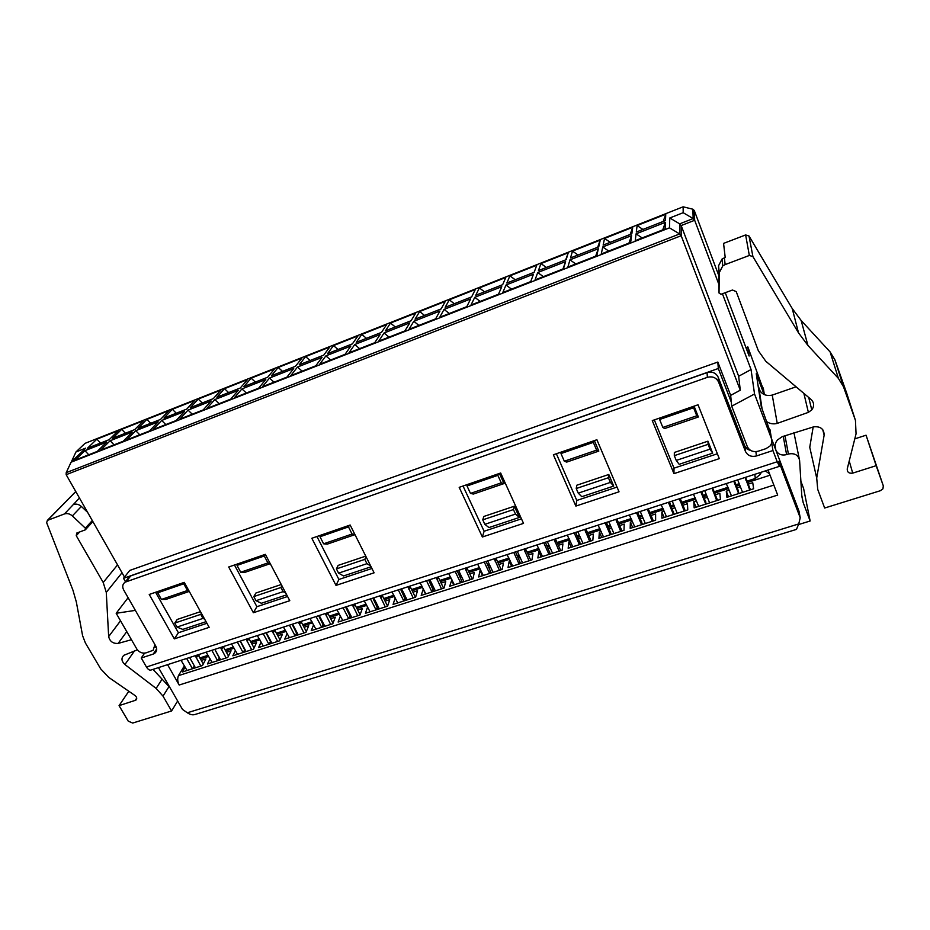 <?xml version="1.0" encoding="UTF-8"?>
<svg xmlns="http://www.w3.org/2000/svg" width="930" height="930" viewBox="0 0 930 930"><rect width="100%" height="100%" fill="white"/><g stroke="black" fill="none" stroke-linecap="round" stroke-linejoin="round"><path stroke-width="1.4" d="M771.691 442.808L772.935 450.539L777.201 461.757L779.456 466.337L778.805 461.385L800.219 517.789L798.975 511.128L775.841 450.132C777.98 454.293 781.572 455.781 786.594 454.607L788.408 454.026C794.604 452.852 798.335 454.991 799.591 460.431L801.823 496.271L803.171 502.549L810.135 520.998L798.591 524.555M758.09 385.671L760.24 391.367M849.218 460.989L852.717 473.126L876.165 465.686L883.314 485.867L882.93 488.843L880.431 490.691L824.654 508.024L817.737 489.436L816.703 478.032L824.143 435.124C824.05 428.986 820.574 426.219 813.692 426.835L782.235 436.658L777.48 439.96C775.074 442.936 774.458 446.133 775.62 449.55L771.435 438.518M144.592 653.151L141.244 657.998L146.452 667.008C148.161 669.716 149.858 670.669 151.544 669.856L779.305 466.383M158.472 667.612L182.501 709.427L187.337 712.775C190.266 714.705 192.859 715.263 195.126 714.426M800.219 517.789L798.742 523.916L187.337 712.775M167.563 664.671L179.188 685.026L777.678 495.086L768.075 470.022M195.137 714.449L796.475 529.391L798.742 523.916M810.135 520.998L803.601 488.483L800.881 481.24M770.459 432.473L761.275 406.631L756.264 373.686L764.123 394.518M772.935 450.539L756.439 455.956L755.881 451.643M156.693 648.919L153.206 654.081L141.244 657.998M153.206 654.081L154.671 653.337C156.903 651.488 157.286 649.105 155.822 646.176L123.655 589.911C122.074 586.679 122.539 584.098 125.085 582.192L707.346 377.348C712.543 376.046 716.274 377.603 718.565 382.021L745.418 451.364C747.65 455.63 751.324 457.153 756.439 455.956M350.157 525.02L311.829 538.272L336.009 585.4L374.104 572.81L350.157 525.02M265.329 554.338L228.699 566.998L253.379 612.731L289.788 600.687L265.329 554.338M184.256 582.366L149.23 594.468L174.34 638.875L209.18 627.355L184.256 582.366M482.379 536.994L523.532 523.381L500.654 473.01L459.188 487.343L482.379 536.994L484.112 531.239L463.035 486.006M575.856 506.083L619.031 491.796L596.897 439.739L553.373 454.782L575.856 506.083L576.786 500.456L556.361 453.747M673.948 473.637L719.297 458.63L698.035 404.783L652.279 420.604L673.948 473.637L674.006 468.174L654.313 419.895M808.728 397.482L811.774 409.874C814.459 406.119 814.227 402.632 811.053 399.447L765.785 361.247L758.357 350.796L736.211 291.59L732.468 290.032L720.983 294.287L719.041 293.043L719.239 272.699L722.773 265.899L725.144 264.597L749.336 255.459L752.916 256.587L798.51 332.859L807.914 345.414L838.418 378.417L843.463 386.706L855.461 420.441L856.053 433.833L847.23 468.918C847.149 472.231 848.974 473.626 852.717 473.126M811.774 409.874L808.379 412.362L777.236 423.382C773.493 424.347 770.087 423.824 767.018 421.813M762.042 408.677L759.078 389.205C761.635 394.39 766.029 396.343 772.249 395.087L796.092 386.81M846.742 393.285L834.884 359.794L830.095 351.9L801.16 320.49L792.244 308.551L749.01 236.011L745.628 234.941L723.563 243.393L725.202 257.436L722.04 259.04L718.565 265.748L719.041 293.043M883.314 485.867L866.063 435.205L854.786 438.867M813.18 426.963L809.751 447.26L816.703 478.032M169.969 687.619L152.997 669.391M92.291 520.556L85.351 528.17L85.339 529.833L76.772 533.041L76.248 535.68L79.678 531.937M85.351 528.17L72.342 515.918L81.363 506.443L87.629 512.36M79.469 498.027L64.461 513.941C67.204 513.093 69.831 513.755 72.342 515.918M64.461 513.941L47.36 520.416L46.663 522.718L72.912 590.097L76.341 601.989L82.596 635.69L85.386 642.956L100.684 668.856L108.74 677.4L135.117 695.605C136.966 697.221 137.21 698.744 135.85 700.174L119.063 705.638L128.27 721.192L132.699 723.052L171.585 710.973L163.006 696.128L156.135 688.409L124.922 664.532C121.377 661.16 121.04 658.08 123.888 655.278L137.396 649.861M131.444 639.712L118.122 643.421C112.972 643.723 109.821 641.444 108.659 636.573L106.276 592.387L103.207 582.471L76.248 535.68M184.407 665.764L178.455 675.645C177.258 678.528 177.502 681.655 179.188 685.026M154.938 644.618L153.136 650.291L146.115 652.848C142.302 653.685 139.186 652.383 136.768 648.931L116.18 613.277L128.108 597.699M754.532 393.983L731.712 406.189L747.313 446.598C749.51 450.841 753.184 452.375 758.31 451.178L765.983 448.644L769.935 446.086C771.854 443.784 772.365 441.297 771.447 438.6L754.532 393.983L751.045 369.536L722.424 293.752M718.39 283.092L694.663 220.282L693.176 218.573L683.178 212.703L683.132 206.809L692.838 209.204L694.268 210.506L718.471 274.71M763.704 390.542L747.813 346.878L746.046 347.855M725.261 292.706L749.127 356.027L747.813 346.878M745.418 451.364L744.814 446.016L747.302 449.271L750.661 450.434M744.814 446.016L718.204 377.231L718.565 382.021M126.224 581.634L130.735 575.903L707.091 372.605C712.24 371.314 715.937 372.849 718.204 377.231M130.735 575.903L127.515 579.099M371.93 568.486L338.904 579.46L336.009 585.4M338.904 579.46L316.932 536.505M287.579 596.502L256.889 606.686L253.379 612.731M256.889 606.686L234.465 565.01M206.925 623.286L178.397 632.749L155.589 592.271M174.34 638.875L178.397 632.749M521.463 518.824L484.112 531.239M617.032 487.088L576.786 500.456M717.379 453.77L674.006 468.174M876.165 465.686L866.063 435.205M171.585 710.973L177.653 700.999M119.063 705.638L128.805 691.257M81.363 506.443C78.887 504.293 76.295 503.642 73.586 504.49M770.063 475.207L747.569 482.461M739.687 485.007L736.502 486.041M728.597 488.587L714.659 493.086M706.719 495.655L703.754 496.608M695.803 499.178L682.26 503.549M674.273 506.118L671.53 507.001M663.532 509.582L650.372 513.837M642.339 516.429L639.805 517.243M631.761 519.835L618.973 523.962M610.905 526.566L608.58 527.322M600.489 529.926L588.062 533.948M579.96 536.564L577.821 537.249M569.706 539.865L557.628 543.771M549.479 546.398L547.538 547.014M539.388 549.653L527.647 553.443M519.463 556.082L517.719 556.64M509.524 559.29L498.12 562.964M489.912 565.614L488.343 566.126M480.124 568.776L469.046 572.357M460.792 575.019L459.408 575.461M451.155 578.123L440.39 581.599M432.113 584.273L430.904 584.668M422.615 587.342L412.164 590.713M403.864 593.387L402.806 593.724M394.494 596.409L384.346 599.687M376.022 602.373L375.127 602.663M366.792 605.349L356.934 608.534M348.587 611.231L347.855 611.463M339.497 614.16L329.918 617.253M321.548 619.95L320.966 620.147M312.585 622.844L303.285 625.844M286.056 631.412L277.035 634.318M259.912 639.84L251.158 642.665M234.139 648.163L225.641 650.907M208.727 656.371L200.473 659.021M201.252 660.416L205.914 658.917L202.473 665.543L182.385 671.995L185.082 666.973M226.409 652.302L231.07 650.802L227.804 657.429L207.437 663.962L210.087 658.8M251.925 644.083L256.575 642.584L253.495 649.187L232.826 655.813L235.43 650.5M277.803 635.748L282.453 634.248L279.546 640.828L258.587 647.547L261.121 642.072M304.052 627.285L308.702 625.785L305.97 632.354L284.719 639.166L287.184 633.516M330.673 618.706L335.312 617.206L332.789 623.751L311.225 630.668L313.619 624.821M321.722 621.589L322.303 621.403M357.69 609.999L362.328 608.511L359.991 615.032L338.113 622.042L340.426 615.974M348.599 612.928L349.331 612.696M385.09 601.164L389.728 599.676L387.601 606.174L365.397 613.3L367.617 606.976M375.871 604.14L376.766 603.849M412.897 592.212L417.524 590.713L415.617 597.188L393.076 604.419L395.238 597.897M403.55 595.223L404.597 594.886M441.122 583.11L445.749 581.622L444.04 588.074L421.174 595.409L423.348 588.841M431.636 586.167L432.857 585.784M469.766 573.88L474.381 572.392L472.905 578.809L449.69 586.26L451.887 579.646M460.129 576.984L461.524 576.542M498.84 564.51L503.444 563.022L502.2 569.416L478.636 576.972L480.066 570.567L480.845 570.311M489.064 567.66L490.633 567.161M528.356 555.001L532.96 553.513L531.948 559.872L508.024 567.544L509.222 561.162L510.245 560.837M518.428 558.198L520.184 557.64M558.326 545.34L562.917 543.864L562.15 550.188L537.865 557.977L538.819 551.63L540.098 551.223M548.247 548.584L550.188 547.968M588.76 535.529L593.34 534.064L592.829 540.353L568.16 548.258L568.869 541.946L570.404 541.446M578.53 538.83L580.657 538.145M619.659 525.578L624.228 524.101L623.984 530.356L598.92 538.4L599.373 532.111L601.187 531.53M609.266 528.926L611.591 528.17M651.047 515.464L655.604 513.988L655.627 520.207L630.168 528.368L630.366 522.125L632.447 521.451M640.491 518.859L643.025 518.045M682.934 505.188L687.468 503.723L687.77 509.896L661.916 518.196L661.835 511.988L664.206 511.221M672.204 508.64L674.948 507.757M715.321 494.748L719.843 493.295L720.436 499.422L694.164 507.85L693.803 501.677L696.477 500.817M704.429 498.259L707.381 497.306M748.232 484.146L752.742 482.693L753.625 488.773L726.923 497.341L726.272 491.214L729.248 490.261M737.153 487.715L740.338 486.681M765.471 470.871L761.379 472.196M761.217 472.498L760.287 474.37L755.323 478.485L747.057 481.147M769.54 473.835L765.553 471.092M395.169 597.92L397.668 602.942M423.045 588.934L425.533 594.003M451.352 579.82L453.805 584.935M480.066 570.567L482.507 575.728M509.222 561.162L511.64 566.393M538.819 551.63L541.214 556.907M568.869 541.946L571.241 547.27M599.373 532.111L601.722 537.494M630.366 522.125L632.679 527.566M661.835 511.988L664.125 517.487M693.803 501.677L696.059 507.245M726.272 491.214L728.504 496.829M116.18 613.277L135.362 610.382M738.664 376.255L681.167 225.56L679.679 223.851L679.644 233.942L681.179 235.709L740.28 390.205L738.664 376.255L751.045 369.536M740.28 390.205L730.666 395.378L717.821 362.049L129.747 570.439L123.504 578.321L125.445 581.727M731.712 406.189L730.666 395.378M739.176 483.705L735.979 484.728M728.074 487.285L714.135 491.784M706.196 494.353L703.231 495.306M695.28 497.875L681.725 502.258M673.75 504.839L670.995 505.722M662.997 508.303L649.838 512.558M641.805 515.15L639.27 515.976M631.226 518.568L618.438 522.707M610.359 525.311L608.034 526.066M599.955 528.682L587.516 532.692M579.402 535.32L577.274 536.005M569.148 538.633L557.07 542.527M548.921 545.166L546.991 545.794M538.83 548.421L527.089 552.222M518.905 554.861L517.161 555.431M508.966 558.07L497.562 561.755M489.343 564.417L487.773 564.917M479.555 567.579L468.476 571.159M460.222 573.822L458.839 574.275M450.585 576.937L439.82 580.413M431.543 583.087L430.323 583.482M422.034 586.156L411.583 589.539M403.283 592.224L402.225 592.561M393.913 595.246L383.765 598.525M375.429 601.21L374.546 601.501M366.211 604.198L356.353 607.383M347.994 610.08L347.262 610.312M338.904 613.021L329.325 616.113M320.955 618.822L320.373 619.008M311.992 621.717L302.692 624.716M285.464 630.284L276.443 633.202M259.307 638.736L250.554 641.561M233.535 647.059L225.037 649.803M208.111 655.278L199.869 657.94M747.278 449.248L748.662 448.795M71.285 462.001L75.946 451.98L85.7 448.132L71.064 462.21L669.472 227.85L669.786 217.98L683.178 212.703M683.132 206.809L84.979 443.377L75.946 451.98M124.481 577.077L66.17 474.684L66.204 472.673L71.064 462.21M717.821 362.049L718.309 368.501L123.504 578.321M731.329 402.213L718.309 368.501M746.023 448.051L747.732 447.493M636.306 232.058L637.108 225.56L665.752 214.237L665.473 220.561L636.306 232.058M603.14 245.113L604.547 238.44L632.726 227.292L631.83 233.814L603.14 245.113M570.509 257.959L572.496 251.112L600.222 240.149L598.734 246.845L570.509 257.959M538.424 270.607L540.958 263.574L568.242 252.786L566.184 259.668L538.424 270.607M506.838 283.046L509.907 275.85L536.773 265.224L534.157 272.281L506.838 283.046M475.765 295.275L479.357 287.928L505.792 277.477L502.653 284.685L475.765 295.275M445.179 307.319L449.271 299.82L475.3 289.532L471.638 296.903L445.179 307.319M415.071 319.176L419.663 311.527L445.284 301.401L441.122 308.923L415.071 319.176M385.439 330.848L390.495 323.059L415.733 313.084L411.083 320.757L385.439 330.848M356.26 342.345L361.782 334.416L386.624 324.593L381.509 332.394L356.26 342.345M327.534 353.656L333.486 345.6L357.969 335.916L352.389 343.868L327.534 353.656M299.239 364.793L305.621 356.608L329.731 347.076L323.721 355.155L299.239 364.793M271.374 375.767L278.175 367.466L301.925 358.073L295.484 366.281L271.374 375.767M243.927 386.578L251.135 378.161L274.536 368.908L267.677 377.231L243.927 386.578M216.888 397.226L224.479 388.694L247.543 379.579L240.277 388.019L216.888 397.226M190.243 407.724L198.218 399.075L220.945 390.089L213.296 398.645L190.243 407.724M163.994 418.058L172.341 409.305L194.73 400.458L186.709 409.119L163.994 418.058M138.128 428.242L146.824 419.395L168.9 410.665L160.506 419.43L138.128 428.242M601.28 253.96L602.745 246.962L631.586 235.616L630.656 242.451L601.28 253.96M567.893 267.038L569.962 259.854L598.327 248.705L596.781 255.727L567.893 267.038M535.064 279.907L537.714 272.548L565.614 261.574L563.464 268.782L535.064 279.907M502.77 292.555L505.99 285.022L533.436 274.234L530.716 281.616L502.77 292.555M471.01 305.005L474.765 297.309L501.781 286.684L498.492 294.229L471.01 305.005M439.762 317.246L444.052 309.399L470.627 298.937L466.802 306.656L439.762 317.246M409.014 329.29L413.803 321.292L439.971 311.004L435.612 318.862L409.014 329.29M378.754 341.147L384.044 332.998L409.793 322.873L404.934 330.894L378.754 341.147M348.971 352.807L354.737 344.53L380.091 334.556L374.744 342.717L348.971 352.807M319.664 364.293L325.884 355.876L350.854 346.053L345.03 354.365L319.664 364.293M290.811 375.604L297.472 367.059L322.059 357.387L315.77 365.816L290.811 375.604M262.4 386.729L269.502 378.057L293.706 368.536L286.975 377.103L262.4 386.729M234.418 397.691L241.94 388.903L265.782 379.521L258.621 388.205L234.418 397.691M206.867 408.491L214.795 399.586L238.278 390.344L230.71 399.144L206.867 408.491M179.734 419.116L188.046 410.107L211.191 401.004L203.205 409.921L179.734 419.116M152.997 429.59L161.692 420.465L184.5 411.502L176.13 420.534L152.997 429.59M126.666 439.913L135.734 430.683L158.205 421.848L149.451 430.985L126.666 439.913M100.731 450.074L110.147 440.75L132.281 432.043L123.178 441.273L100.731 450.074M635.225 240.661L636.073 233.849L665.403 222.317L665.101 228.954L635.225 240.661M112.635 438.286L121.679 429.335L143.441 420.732L134.699 429.602L112.635 438.286M75.167 460.094L84.921 450.678L106.752 442.087L97.278 451.422L75.167 460.094M87.501 448.179L96.883 439.146L118.331 430.66L109.252 439.623L87.501 448.179M482.763 519.847L483.809 516.476L514.313 506.222L519.417 517.44L488.959 527.577L484.844 524.322L482.763 519.847L513.43 509.57L514.313 506.222M499.398 473.44L504.014 483.577L473.405 494.063L470.475 493.412L467.023 485.983L497.841 475.346L498.306 473.812M576.228 488.529L576.786 485.239L608.79 474.486L613.719 486.076L581.785 496.701L578.239 493.144L610.382 482.414L608.394 477.741L576.228 488.529L578.239 493.144M594.363 440.622L598.815 451.097L566.707 462.094L564.324 461.222L596.618 450.143L593.317 442.378L560.976 453.549L564.324 461.222M674.308 455.654L674.343 452.468L707.939 441.18L712.682 453.166L679.156 464.314L676.25 460.42L710.009 449.155L708.09 444.331L674.308 455.654L676.25 460.42M694.071 406.154L698.36 416.989L664.636 428.544L662.834 427.428L696.779 415.791L693.594 407.759L659.614 419.488L662.834 427.428M371.082 566.777L343.53 575.949L338.578 573.136L336.416 568.893L364.793 559.383L366.036 556.698M336.416 568.893L338.148 565.394L365.746 556.128M354.981 534.634L327.302 544.12L323.594 543.806L320.001 536.75L348.494 526.915L349.32 525.311M286.707 594.84L261.388 603.268L256.006 600.699L253.785 596.583L255.901 593.026L281.255 584.517M270.246 563.673L244.823 572.38L240.707 572.241L237.034 565.394L238.092 563.754M206.03 621.682L182.78 629.412L177.002 627.076L174.759 623.077L200.717 614.37L201.403 613.312M174.759 623.077L177.2 619.461L200.473 611.649M189.267 591.41L165.935 599.408L161.448 599.432L157.705 592.794L183.756 583.796L184.477 582.773M669.786 217.98L679.679 223.851L693.176 218.573L692.838 209.204M66.204 472.673L679.644 233.942L669.472 227.85M642.932 229.443L637.108 225.56M665.752 214.237L663.218 221.456M610.231 242.323L604.547 238.44M632.726 227.292L630.18 234.465M578.042 254.994L572.496 251.112M600.222 240.149L597.676 247.264M546.363 267.468L540.958 263.574M568.242 252.786L565.696 259.865M515.197 279.744L509.907 275.85M484.518 291.834L479.357 287.928M454.317 303.726L449.271 299.82M424.58 315.433L419.663 311.527M395.297 326.965L390.495 323.059M366.467 338.322L361.782 334.416M338.067 349.506L333.486 345.6M310.097 360.526L305.621 356.608M282.546 371.372L278.175 367.466M255.39 382.067L251.135 378.161M228.641 392.6L224.479 388.694M202.287 402.981L198.218 399.075M176.305 413.211L172.341 409.305M150.695 423.29L146.824 419.395M608.697 251.054L602.745 246.962M631.586 235.616L628.924 243.137M575.763 263.957L569.962 259.854M598.327 248.705L595.665 256.169M543.376 276.652L537.714 272.548M565.614 261.574L562.952 268.979M511.512 289.137L505.99 285.022M480.159 301.413L474.765 297.309M449.306 313.503L444.052 309.399M418.93 325.407L413.803 321.292M389.042 337.113L384.044 332.998M359.619 348.645L354.737 344.53M330.65 359.991L325.884 355.876M302.122 371.163L297.472 367.059M274.036 382.172L269.502 378.057M246.369 393.018L241.94 388.903M219.108 403.69L214.795 399.586M192.266 414.21L188.046 410.107M165.819 424.568L161.692 420.465M139.756 434.787L135.734 430.683M114.065 444.842L110.147 440.75M642.177 237.941L636.073 233.849M665.403 222.317L662.741 229.884M125.457 433.241L121.679 429.335M88.757 454.77L84.921 450.678M100.58 443.029L96.883 439.146M513.43 509.57L515.487 514.092L484.844 524.322M519.417 517.44L515.487 514.092M467.569 484.437L467.023 485.983M497.841 475.346L501.258 482.856L470.475 493.412M504.014 483.577L501.258 482.856M608.394 477.741L608.79 474.486M610.382 482.414L613.719 486.076M561.29 452.05L560.976 453.549M593.317 442.378L593.538 440.901M596.618 450.143L598.815 451.097M707.939 441.18L708.09 444.331M710.009 449.155L712.682 453.166M659.614 419.488L659.672 418.047M693.559 406.329L693.594 407.759M696.779 415.791L698.36 416.989M364.793 559.383L366.943 563.673L338.578 573.136M370.64 565.905L366.943 563.673M348.494 526.915L352.075 534.041L323.594 543.806M354.818 534.332L352.075 534.041M320.873 535.145L320.001 536.75M281.906 585.749L280.918 587.493L283.115 591.654L285.708 592.956M283.115 591.654L256.006 600.699M253.785 596.583L280.918 587.493M265.271 554.361L264.271 555.989L267.921 562.906L269.898 562.999M267.921 562.906L240.707 572.241M237.034 565.394L264.271 555.989M200.717 614.37L202.949 618.415L177.002 627.076M204.623 619.124L202.949 618.415M183.756 583.796L187.476 590.504L161.448 599.432M188.767 590.504L187.476 590.504M158.925 591.12L157.705 592.794M731.48 495.876L726.272 483.577M733.747 481.147L738.641 493.586L738.432 490.959L734.479 480.915M742.559 492.33L737.676 479.88M745.186 477.439L749.754 490.017M750.429 489.796L745.569 477.323M698.732 506.385L693.455 494.214M700.813 491.831L705.777 504.13M709.625 502.886L704.673 490.575M712.078 488.18L716.716 500.619M717.553 500.352L712.624 487.994M706.323 503.955L701.708 491.54M666.496 516.72L661.16 504.676M668.403 502.328L673.436 514.499M677.226 513.279L672.204 501.096M679.481 498.736L684.201 511.047M685.201 510.721L680.202 498.503M674.134 514.278L669.461 501.991M634.772 526.903L629.378 514.976M636.504 512.674L641.595 524.706M645.327 523.509L640.247 511.454M647.408 509.14L652.197 521.312M653.348 520.94L648.28 508.85M642.456 524.439L637.713 512.279M603.524 536.924L598.083 525.125M605.105 522.846L610.254 534.762M613.928 533.588L608.79 521.66M615.834 519.37L620.682 531.414M621.984 530.995L616.857 519.033M611.266 534.436L606.453 522.416M572.775 546.782L567.277 535.11M574.182 532.867L579.39 544.654M583.017 543.504L577.809 531.693M584.749 529.449L589.667 541.365M591.108 540.9L585.923 529.065M580.553 544.283L575.682 532.39M542.492 556.5L536.936 544.945M543.736 542.736L549.002 554.408M552.571 553.257L547.317 541.574M554.152 539.365L559.128 551.165M560.709 550.653L555.466 538.935M550.304 553.989L545.375 542.213M512.663 566.068L507.059 554.629M513.767 552.455L519.08 563.999M522.59 562.883L517.278 551.316M524.009 549.13L529.042 560.813M530.763 560.255L525.462 548.665M520.521 563.545L515.522 551.885M483.286 575.484L477.636 564.161M484.239 562.022L489.61 573.461M493.063 572.345L487.704 560.906M494.33 558.756L499.422 570.311M501.27 569.718L495.923 558.233M491.18 572.95L486.134 561.406M454.34 584.761L448.655 573.554M455.154 571.45L460.571 582.773M463.977 581.68L458.571 570.346M465.093 568.23L470.243 579.669M472.219 579.03L466.814 567.672M462.28 582.226L457.176 570.799M425.835 593.91L420.104 582.808M426.51 580.739L431.973 591.945M435.333 590.864L429.869 579.646M436.298 577.565L441.494 588.888M443.598 588.213L438.146 576.96M433.799 591.352L428.649 580.041M397.749 602.919L391.972 591.933M398.284 589.887L403.794 600.978M407.096 599.92L401.597 588.806M407.933 586.76L413.176 597.967M415.396 597.258L409.898 586.121M405.747 600.35L400.539 589.155M370.07 611.801L364.258 600.908M370.466 598.897L376.022 609.882M379.277 608.836L373.732 597.839M379.975 595.816L385.276 606.918M387.601 606.162L382.067 595.142M378.092 609.22L372.837 598.13M342.786 620.543L336.939 609.766M343.065 607.778L348.657 618.659M351.866 617.636L346.274 606.744M352.435 604.744L357.771 615.741M360.096 614.73L354.632 604.035M350.843 617.962L345.542 606.976M315.898 629.168L310.016 618.496M316.049 616.532L321.687 627.308M324.861 626.297L319.223 615.509M325.291 613.544L330.673 624.437M333.01 623.193L327.604 612.789M323.989 626.576L318.641 615.695M289.404 637.666L283.476 627.099M289.428 625.169L295.112 635.841M298.228 634.841L292.555 624.146M298.542 622.217L303.959 633.005M306.307 631.551L300.96 621.426M297.507 635.062L292.125 624.286M263.271 646.048L257.319 635.574M263.19 633.667L268.898 644.246M271.979 643.258L266.271 632.667M272.165 630.761L277.628 641.444M279.988 639.817L274.687 629.947M271.409 643.444L265.98 632.76M237.522 654.313L231.535 643.932M237.324 642.06L243.067 652.535M246.101 651.558L240.359 641.072M246.171 639.189L251.67 649.768M254.053 647.989L248.798 638.34M245.671 651.698L240.207 641.119M212.121 662.451L206.111 652.174M211.819 650.326L217.597 660.695M220.584 659.742L214.807 649.349M220.538 647.489L226.083 657.975M228.478 656.045L223.27 646.606M220.305 659.835L214.795 649.349M187.081 670.484L181.036 660.3M186.663 658.475L192.475 668.751M195.428 667.81L189.615 657.522M195.265 655.685L200.845 666.078M203.275 664.008L198.09 654.767M195.277 667.856L195.068 667.182M775.841 450.132L775.074 445.493M775.039 446.028L775.62 449.55M146.452 667.008L777.201 461.757M783.246 436.263L786.594 454.607M772.249 395.087L777.236 423.382M773.853 485.088L178.455 675.645M801.765 495.353L803.171 502.549M793.906 432.497L799.219 458.63M788.408 454.026L784.978 435.612M770.017 429.73L771.447 438.6M763.286 387.973L764.355 394.622M66.17 474.684L681.179 235.709L681.167 225.56L694.663 220.282L694.268 210.506M707.346 377.348L707.091 372.605M803.869 393.378L808.379 412.362M822.736 429.637L824.143 435.124M855.461 420.441L846.323 391.995M843.463 386.706L834.884 359.794M838.418 378.417L830.095 351.9M801.16 320.49L807.914 345.414M792.244 308.551L798.51 332.859M752.916 256.587L749.01 236.011M749.336 255.459L745.628 234.941M725.144 264.597L724.365 257.75M719.239 272.699L718.565 265.748M117.552 564.917L103.207 582.471M122.016 572.752L106.276 592.387M120.528 620.798L108.659 636.573M118.122 643.421L126.771 631.621M124.922 664.532L134.559 650.849M162.099 679.167L156.135 688.409M169.016 686.596L163.006 696.128M135.094 700.557L136.722 698.093M75.807 491.598L47.593 520.312M754.811 474.323L755.323 478.485M198.706 655.871L199.718 654.243M745.918 480.194L745.628 477.485M745.546 478.985L745.372 477.381M705.719 501.468L705.823 504.107M712.833 490.901L712.682 488.157M712.438 489.703L712.357 488.087M673.518 511.826L673.483 514.476M680.26 501.433L680.26 498.666M679.865 500.247L679.865 498.62M641.816 522.009L641.654 524.694M648.198 511.802L648.35 509.012M647.803 510.628L647.885 508.977M610.615 532.041L610.324 534.738M616.648 522.009L616.927 519.196M616.241 520.847L616.404 519.184M579.89 541.911L579.471 544.631M585.586 532.053L585.993 529.216M585.168 530.902L585.412 529.228M549.63 551.641L549.095 554.373M554.989 541.946L555.536 539.086M554.571 540.807L554.896 539.121M519.824 561.22L519.173 563.975M524.869 551.688L525.531 548.816M524.439 550.56L524.834 548.863M490.47 570.648L489.703 573.426M495.202 561.278L495.992 558.384M494.772 560.162L495.237 558.453M461.547 579.948L460.675 582.738M465.988 570.729L466.883 567.823M465.546 569.625L466.081 567.904M433.055 589.097L432.09 591.91M437.205 580.041L438.216 577.112M436.763 578.948L437.356 577.216M404.992 598.118L403.911 600.943M408.851 589.213L409.967 586.26M408.398 588.12L409.061 586.388M377.324 607.011L376.15 609.848M380.905 598.246L382.137 595.281M380.451 597.176L381.184 595.433M350.064 615.776L348.797 618.624M353.377 607.15L354.714 604.175M352.912 606.081L353.702 604.337M323.198 624.414L321.827 627.273M326.244 615.916L327.674 612.928M325.779 614.87L326.628 613.114M296.705 632.923L295.252 635.794M299.507 624.565L301.029 621.566M299.03 623.53L299.937 621.763M270.595 641.316L269.049 644.199M273.141 633.098L274.769 630.075M272.664 632.063L273.629 630.284M244.846 649.593L243.218 652.476M247.159 641.502L248.868 638.468M246.683 640.479L247.694 638.689M219.468 657.742L217.748 660.649M221.538 649.779L223.34 646.745M221.049 648.768L222.119 646.978M194.358 665.915L192.638 668.705M196.277 657.952L198.16 654.906M195.788 656.952L196.904 655.15M156.577 650.535L154.682 653.337M129.596 576.449L125.085 582.192M722.773 265.899L722.04 259.04M135.85 700.174L136.675 698.93M75.76 491.517L47.36 520.416M92.872 521.567L85.688 529.449M760.066 472.626L760.298 474.358M155.043 647.501L155.88 646.269"/></g></svg>

